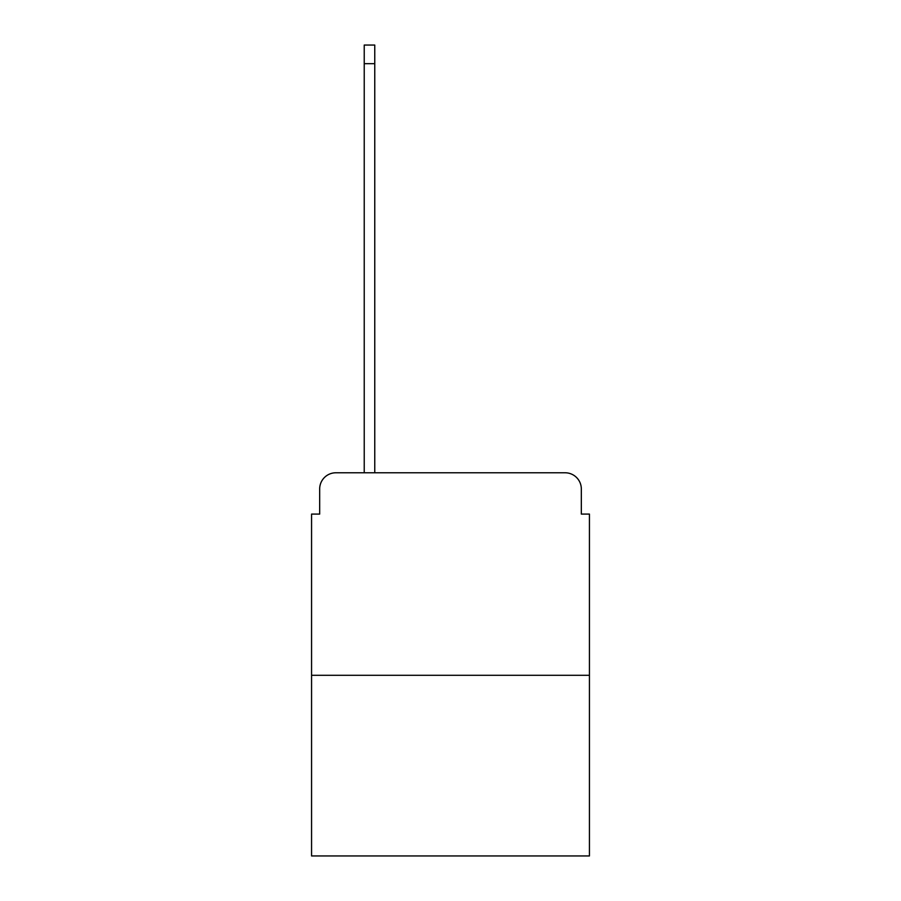 <?xml version="1.0" encoding="UTF-8"?>
<svg xmlns="http://www.w3.org/2000/svg" width="901" height="901" viewBox="0 0 901 901"><rect width="100%" height="100%" fill="white"/><g stroke="black" fill="none" stroke-linecap="round" stroke-linejoin="round"><path stroke-width="1.35" d="M319.675 488.984L319.675 514.088L319.675 488.984A16.207 16.207 0 0 1 335.87 472.777L364.229 472.777L364.229 45.05L374.76 45.05L374.76 472.777L387.317 472.777M589.434 675.299L311.566 675.299L311.566 855.95L589.434 855.95L589.434 514.088L581.325 514.088L581.325 488.984A16.207 16.207 0 0 0 565.13 472.777L335.87 472.777M311.566 675.299L311.566 514.088L319.675 514.088M513.683 472.777L565.13 472.777M581.325 514.088L581.325 488.984M364.229 63.678L374.76 63.678"/></g></svg>
